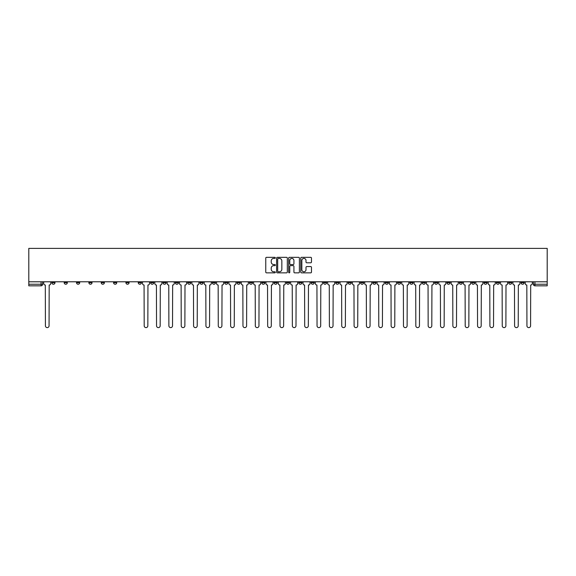 <?xml version="1.0" encoding="UTF-8"?>
<svg xmlns="http://www.w3.org/2000/svg" width="576" height="576" viewBox="0 0 576 576"><rect width="100%" height="100%" fill="white"/><g stroke="black" fill="none" stroke-linecap="round" stroke-linejoin="round"><path stroke-width="0.86" d="M275.335 257.861A0.547 0.547 0 0 0 274.795 257.321L266.537 257.321A0.778 0.778 0 0 0 265.759 258.098L265.759 272.081A0.778 0.778 0 0 0 266.537 272.858L274.795 272.858A0.547 0.547 0 0 0 275.335 272.311A0.547 0.547 0 0 0 274.795 271.771L273.722 271.771A2.484 2.484 0 0 1 271.238 269.28L271.238 268.121A2.484 2.484 0 0 1 273.722 265.63L274.795 265.63A0.547 0.547 0 0 0 275.335 265.09A0.547 0.547 0 0 0 274.795 264.542L273.722 264.542A2.484 2.484 0 0 1 271.238 262.058L271.238 260.892A2.484 2.484 0 0 1 273.722 258.408L274.795 258.408A0.547 0.547 0 0 0 275.335 257.861M459.266 281.786L459.266 282.658L462.434 282.658A1.584 1.584 0 0 1 460.85 284.242A1.584 1.584 0 0 1 459.266 282.658L459.266 281.786M385.193 281.786L385.193 282.658L388.354 282.658A1.584 1.584 0 0 1 386.77 284.242A1.584 1.584 0 0 1 385.193 282.658L385.193 281.786M372.845 281.786L372.845 282.658L376.013 282.658A1.584 1.584 0 0 1 374.429 284.242A1.584 1.584 0 0 1 372.845 282.658L372.845 281.786M298.764 281.786L298.764 282.658L301.932 282.658A1.584 1.584 0 0 1 300.348 284.242A1.584 1.584 0 0 1 298.764 282.658L298.764 281.786M286.416 281.786L286.416 282.658L289.584 282.658A1.584 1.584 0 0 1 288 284.242A1.584 1.584 0 0 1 286.416 282.658L286.416 281.786M274.068 281.786L274.068 282.658L277.236 282.658A1.584 1.584 0 0 1 275.652 284.242A1.584 1.584 0 0 1 274.068 282.658L274.068 281.786M249.379 281.786L249.379 282.658L252.54 282.658A1.584 1.584 0 0 1 250.963 284.242A1.584 1.584 0 0 1 249.379 282.658L249.379 281.786M224.683 282.658L224.683 281.786L224.683 282.658A1.584 1.584 0 0 0 226.267 284.242A1.584 1.584 0 0 1 224.683 282.658L227.851 282.658A1.584 1.584 0 0 1 226.267 284.242A1.584 1.584 0 0 0 227.851 282.658L227.851 281.786L227.851 282.658M212.335 282.658L212.335 281.786L212.335 282.658A1.584 1.584 0 0 0 213.919 284.242A1.584 1.584 0 0 1 212.335 282.658L215.503 282.658A1.584 1.584 0 0 1 213.919 284.242M199.987 282.658L199.987 281.786L199.987 282.658A1.584 1.584 0 0 0 201.571 284.242A1.584 1.584 0 0 1 199.987 282.658L203.155 282.658A1.584 1.584 0 0 1 201.571 284.242A1.584 1.584 0 0 0 203.155 282.658L203.155 281.786L203.155 282.658M187.646 281.786L187.646 282.658L190.807 282.658A1.584 1.584 0 0 1 189.23 284.242A1.584 1.584 0 0 1 187.646 282.658L187.646 281.786M175.298 281.786L175.298 282.658L178.466 282.658A1.584 1.584 0 0 1 176.882 284.242A1.584 1.584 0 0 1 175.298 282.658L175.298 281.786M162.95 281.786L162.95 282.658L166.118 282.658A1.584 1.584 0 0 1 164.534 284.242A1.584 1.584 0 0 1 162.95 282.658L162.95 281.786M150.602 282.658L150.602 281.786L150.602 282.658A1.584 1.584 0 0 0 152.186 284.242A1.584 1.584 0 0 1 150.602 282.658L153.77 282.658A1.584 1.584 0 0 1 152.186 284.242M125.914 282.658L125.914 281.786L125.914 282.658A1.584 1.584 0 0 0 127.49 284.242A1.584 1.584 0 0 1 125.914 282.658L129.074 282.658A1.584 1.584 0 0 1 127.49 284.242A1.584 1.584 0 0 0 129.074 282.658L129.074 281.786L129.074 282.658M113.566 282.658L113.566 281.786L113.566 282.658A1.584 1.584 0 0 0 115.15 284.242A1.584 1.584 0 0 1 113.566 282.658L116.734 282.658A1.584 1.584 0 0 1 115.15 284.242A1.584 1.584 0 0 0 116.734 282.658L116.734 281.786L116.734 282.658M101.218 282.658L101.218 281.786L101.218 282.658A1.584 1.584 0 0 0 102.802 284.242A1.584 1.584 0 0 1 101.218 282.658L104.386 282.658A1.584 1.584 0 0 1 102.802 284.242A1.584 1.584 0 0 0 104.386 282.658L104.386 281.786L104.386 282.658M88.87 282.658L88.87 281.786L88.87 282.658A1.584 1.584 0 0 0 90.454 284.242A1.584 1.584 0 0 1 88.87 282.658L92.038 282.658A1.584 1.584 0 0 1 90.454 284.242M76.522 282.658L76.522 281.786L76.522 282.658A1.584 1.584 0 0 0 78.106 284.242A1.584 1.584 0 0 1 76.522 282.658L79.69 282.658A1.584 1.584 0 0 1 78.106 284.242A1.584 1.584 0 0 0 79.69 282.658L79.69 281.786L79.69 282.658M64.181 282.658L64.181 281.786L64.181 282.658A1.584 1.584 0 0 0 65.758 284.242A1.584 1.584 0 0 1 64.181 282.658L67.342 282.658A1.584 1.584 0 0 1 65.758 284.242A1.584 1.584 0 0 0 67.342 282.658L67.342 281.786L67.342 282.658M310.702 262.793A0.778 0.778 0 0 0 311.479 262.022L311.479 258.098A0.778 0.778 0 0 0 310.702 257.321L301.536 257.321A0.778 0.778 0 0 0 300.758 258.098L300.758 272.081A0.778 0.778 0 0 0 301.536 272.858L310.702 272.858A0.778 0.778 0 0 0 311.479 272.081L311.479 267.343A0.778 0.778 0 0 0 310.702 266.566L306.778 266.566A0.778 0.778 0 0 0 306.007 267.343L306.007 269.69A2.081 2.081 0 0 1 303.926 271.771A2.081 2.081 0 0 1 301.846 269.69L301.846 260.482A2.081 2.081 0 0 1 303.926 258.408A2.081 2.081 0 0 1 306.007 260.482L306.007 262.022A0.778 0.778 0 0 0 306.778 262.793L310.702 262.793M547.2 281.786L28.8 281.786L28.8 248.386L547.2 248.386L547.2 285.826L534.931 285.826A1.584 1.584 0 0 1 533.347 284.242L547.2 284.242M287.323 258.098A0.778 0.778 0 0 0 286.546 257.321L277.38 257.321A0.778 0.778 0 0 0 276.602 258.098L276.602 272.081A0.778 0.778 0 0 0 277.38 272.858L286.546 272.858A0.778 0.778 0 0 0 287.323 272.081L287.323 258.098M289.454 257.321L298.62 257.321A0.778 0.778 0 0 1 299.398 258.098L299.398 272.081A0.778 0.778 0 0 1 298.62 272.858L294.703 272.858A0.778 0.778 0 0 1 293.926 272.081L293.926 266.407A0.778 0.778 0 0 0 293.148 265.63L290.542 265.63A0.778 0.778 0 0 0 289.764 266.407L289.764 272.311A0.547 0.547 0 0 1 289.224 272.858A0.547 0.547 0 0 1 288.677 272.311L288.677 258.098A0.778 0.778 0 0 1 289.454 257.321M533.347 281.786L533.347 284.242A1.584 1.584 0 0 0 534.931 285.826L534.931 281.786M42.653 281.786L42.653 284.242L42.653 281.786M41.069 281.786L41.069 285.826L28.8 285.826L28.8 284.242L42.653 284.242A1.584 1.584 0 0 1 41.069 285.826A1.584 1.584 0 0 0 42.653 284.242M28.8 281.786L28.8 284.242M524.167 282.658L524.167 281.786L524.167 282.658A1.584 1.584 0 0 1 522.583 284.242A1.584 1.584 0 0 1 521.006 282.658L524.167 282.658A1.584 1.584 0 0 1 522.583 284.242M521.006 281.786L521.006 282.658M511.819 281.786L511.819 282.658A1.584 1.584 0 0 1 510.242 284.242A1.584 1.584 0 0 1 508.658 282.658A1.584 1.584 0 0 0 510.242 284.242M508.658 281.786L508.658 282.658L511.819 282.658M499.478 281.786L499.478 282.658A1.584 1.584 0 0 1 497.894 284.242A1.584 1.584 0 0 1 496.31 282.658L499.478 282.658A1.584 1.584 0 0 1 497.894 284.242M496.31 281.786L496.31 282.658M487.13 281.786L487.13 282.658A1.584 1.584 0 0 1 485.546 284.242A1.584 1.584 0 0 1 483.962 282.658A1.584 1.584 0 0 0 485.546 284.242M483.962 281.786L483.962 282.658L487.13 282.658M474.782 281.786L474.782 282.658A1.584 1.584 0 0 1 473.198 284.242A1.584 1.584 0 0 1 471.614 282.658L474.782 282.658M471.614 281.786L471.614 282.658M462.434 281.786L462.434 282.658A1.584 1.584 0 0 1 460.85 284.242M450.086 281.786L450.086 282.658A1.584 1.584 0 0 1 448.51 284.242A1.584 1.584 0 0 1 446.926 282.658L450.086 282.658M446.926 281.786L446.926 282.658M437.746 281.786L437.746 282.658A1.584 1.584 0 0 1 436.162 284.242A1.584 1.584 0 0 1 434.578 282.658L437.746 282.658M434.578 281.786L434.578 282.658M425.398 281.786L425.398 282.658A1.584 1.584 0 0 1 423.814 284.242A1.584 1.584 0 0 1 422.23 282.658A1.584 1.584 0 0 0 423.814 284.242M422.23 281.786L422.23 282.658L425.398 282.658M413.05 281.786L413.05 282.658A1.584 1.584 0 0 1 411.466 284.242A1.584 1.584 0 0 1 409.882 282.658L413.05 282.658M409.882 281.786L409.882 282.658M400.702 281.786L400.702 282.658A1.584 1.584 0 0 1 399.118 284.242A1.584 1.584 0 0 1 397.534 282.658L400.702 282.658M397.534 281.786L397.534 282.658M388.354 281.786L388.354 282.658M376.013 281.786L376.013 282.658L376.013 281.786M363.665 281.786L363.665 282.658A1.584 1.584 0 0 1 362.081 284.242A1.584 1.584 0 0 1 360.497 282.658L363.665 282.658M360.497 281.786L360.497 282.658M351.317 281.786L351.317 282.658A1.584 1.584 0 0 1 349.733 284.242A1.584 1.584 0 0 1 348.149 282.658L351.317 282.658M348.149 281.786L348.149 282.658M338.969 281.786L338.969 282.658A1.584 1.584 0 0 1 337.385 284.242A1.584 1.584 0 0 1 335.801 282.658L338.969 282.658M335.801 281.786L335.801 282.658M326.621 281.786L326.621 282.658A1.584 1.584 0 0 1 325.037 284.242A1.584 1.584 0 0 1 323.46 282.658L326.621 282.658M323.46 281.786L323.46 282.658M314.273 281.786L314.273 282.658A1.584 1.584 0 0 1 312.696 284.242A1.584 1.584 0 0 1 311.112 282.658L314.273 282.658M311.112 281.786L311.112 282.658M301.932 281.786L301.932 282.658A1.584 1.584 0 0 1 300.348 284.242M289.584 281.786L289.584 282.658M277.236 282.658L277.236 281.786L277.236 282.658A1.584 1.584 0 0 1 275.652 284.242M264.888 281.786L264.888 282.658A1.584 1.584 0 0 1 263.304 284.242A1.584 1.584 0 0 1 261.727 282.658A1.584 1.584 0 0 0 263.304 284.242A1.584 1.584 0 0 0 264.888 282.658L261.727 282.658L261.727 281.786M252.54 282.658L252.54 281.786L252.54 282.658A1.584 1.584 0 0 1 250.963 284.242M240.199 281.786L240.199 282.658A1.584 1.584 0 0 1 238.615 284.242A1.584 1.584 0 0 1 237.031 282.658A1.584 1.584 0 0 0 238.615 284.242M237.031 281.786L237.031 282.658L240.199 282.658M215.503 281.786L215.503 282.658L215.503 281.786M190.807 282.658L190.807 281.786L190.807 282.658A1.584 1.584 0 0 1 189.23 284.242M178.466 282.658L178.466 281.786L178.466 282.658A1.584 1.584 0 0 1 176.882 284.242M166.118 282.658L166.118 281.786L166.118 282.658A1.584 1.584 0 0 1 164.534 284.242M153.77 281.786L153.77 282.658L153.77 281.786M141.422 282.658L141.422 281.786L141.422 282.658A1.584 1.584 0 0 1 139.838 284.242A1.584 1.584 0 0 1 138.254 282.658L141.422 282.658A1.584 1.584 0 0 1 139.838 284.242M138.254 281.786L138.254 282.658M92.038 281.786L92.038 282.658L92.038 281.786M54.994 281.786L54.994 282.658A1.584 1.584 0 0 1 53.417 284.242A1.584 1.584 0 0 1 51.833 282.658A1.584 1.584 0 0 0 53.417 284.242A1.584 1.584 0 0 0 54.994 282.658L54.994 281.786M51.833 281.786L51.833 282.658L54.994 282.658M278.23 258.408A0.547 0.547 0 0 0 277.69 258.948L277.69 271.224A0.547 0.547 0 0 0 278.23 271.771L279.36 271.771A2.484 2.484 0 0 0 281.844 269.28L281.844 260.892A2.484 2.484 0 0 0 279.36 258.408L278.23 258.408M293.926 260.525A2.081 2.081 0 0 0 291.845 258.444A2.081 2.081 0 0 0 289.764 260.525L289.764 263.765A0.778 0.778 0 0 0 290.542 264.542L293.148 264.542A0.778 0.778 0 0 0 293.926 263.765L293.926 260.525M43.718 281.786L43.718 283.45A1.584 1.584 0 0 0 45.302 285.034L45.418 325.793A1.822 1.822 0 0 0 47.239 327.614A1.822 1.822 0 0 0 49.061 325.793L49.183 285.034A1.584 1.584 0 0 0 50.76 283.45L50.76 281.786M142.495 281.786L142.495 283.45A1.584 1.584 0 0 0 144.072 285.034L144.194 325.793A1.822 1.822 0 0 0 146.016 327.614A1.822 1.822 0 0 0 147.838 325.793L147.953 285.034A1.584 1.584 0 0 0 149.537 283.45L149.537 281.786M154.836 281.786L154.836 283.45A1.584 1.584 0 0 0 156.42 285.034L156.542 325.793A1.822 1.822 0 0 0 158.364 327.614A1.822 1.822 0 0 0 160.178 325.793L160.301 285.034A1.584 1.584 0 0 0 161.885 283.45L161.885 281.786M167.184 281.786L167.184 283.45A1.584 1.584 0 0 0 168.768 285.034L168.883 325.793A1.822 1.822 0 0 0 170.705 327.614A1.822 1.822 0 0 0 172.526 325.793L172.649 285.034A1.584 1.584 0 0 0 174.226 283.45L174.226 281.786M179.532 281.786L179.532 283.45A1.584 1.584 0 0 0 181.116 285.034L181.231 325.793A1.822 1.822 0 0 0 183.053 327.614A1.822 1.822 0 0 0 184.874 325.793L184.99 285.034A1.584 1.584 0 0 0 186.574 283.45L186.574 281.786M191.88 281.786L191.88 283.45A1.584 1.584 0 0 0 193.464 285.034L193.579 325.793A1.822 1.822 0 0 0 195.401 327.614A1.822 1.822 0 0 0 197.222 325.793L197.338 285.034A1.584 1.584 0 0 0 198.922 283.45L198.922 281.786M204.228 281.786L204.228 283.45A1.584 1.584 0 0 0 205.805 285.034L205.927 325.793A1.822 1.822 0 0 0 207.749 327.614A1.822 1.822 0 0 0 209.57 325.793L209.686 285.034A1.584 1.584 0 0 0 211.27 283.45L211.27 281.786M216.569 281.786L216.569 283.45A1.584 1.584 0 0 0 218.153 285.034L218.275 325.793A1.822 1.822 0 0 0 220.097 327.614A1.822 1.822 0 0 0 221.911 325.793L222.034 285.034A1.584 1.584 0 0 0 223.618 283.45L223.618 281.786M228.917 281.786L228.917 283.45A1.584 1.584 0 0 0 230.501 285.034L230.623 325.793A1.822 1.822 0 0 0 232.438 327.614A1.822 1.822 0 0 0 234.259 325.793L234.382 285.034A1.584 1.584 0 0 0 235.966 283.45L235.966 281.786M241.265 281.786L241.265 283.45A1.584 1.584 0 0 0 242.849 285.034L242.964 325.793A1.822 1.822 0 0 0 244.786 327.614A1.822 1.822 0 0 0 246.607 325.793L246.722 285.034A1.584 1.584 0 0 0 248.306 283.45L248.306 281.786M253.613 281.786L253.613 283.45A1.584 1.584 0 0 0 255.197 285.034L255.312 325.793A1.822 1.822 0 0 0 257.134 327.614A1.822 1.822 0 0 0 258.955 325.793L259.07 285.034A1.584 1.584 0 0 0 260.654 283.45L260.654 281.786M265.961 281.786L265.961 283.45A1.584 1.584 0 0 0 267.538 285.034L267.66 325.793A1.822 1.822 0 0 0 269.482 327.614A1.822 1.822 0 0 0 271.303 325.793L271.418 285.034A1.584 1.584 0 0 0 273.002 283.45L273.002 281.786M278.302 281.786L278.302 283.45A1.584 1.584 0 0 0 279.886 285.034L280.008 325.793A1.822 1.822 0 0 0 281.83 327.614A1.822 1.822 0 0 0 283.644 325.793L283.766 285.034A1.584 1.584 0 0 0 285.35 283.45L285.35 281.786M290.65 281.786L290.65 283.45A1.584 1.584 0 0 0 292.234 285.034L292.356 325.793A1.822 1.822 0 0 0 294.17 327.614A1.822 1.822 0 0 0 295.992 325.793L296.114 285.034A1.584 1.584 0 0 0 297.698 283.45L297.698 281.786M302.998 281.786L302.998 283.45A1.584 1.584 0 0 0 304.582 285.034L304.697 325.793A1.822 1.822 0 0 0 306.518 327.614A1.822 1.822 0 0 0 308.34 325.793L308.462 285.034A1.584 1.584 0 0 0 310.039 283.45L310.039 281.786M315.346 281.786L315.346 283.45A1.584 1.584 0 0 0 316.93 285.034L317.045 325.793A1.822 1.822 0 0 0 318.866 327.614A1.822 1.822 0 0 0 320.688 325.793L320.803 285.034A1.584 1.584 0 0 0 322.387 283.45L322.387 281.786M327.694 281.786L327.694 283.45A1.584 1.584 0 0 0 329.278 285.034L329.393 325.793A1.822 1.822 0 0 0 331.214 327.614A1.822 1.822 0 0 0 333.036 325.793L333.151 285.034A1.584 1.584 0 0 0 334.735 283.45L334.735 281.786M340.034 281.786L340.034 283.45A1.584 1.584 0 0 0 341.618 285.034L341.741 325.793A1.822 1.822 0 0 0 343.562 327.614A1.822 1.822 0 0 0 345.377 325.793L345.499 285.034A1.584 1.584 0 0 0 347.083 283.45L347.083 281.786M352.382 281.786L352.382 283.45A1.584 1.584 0 0 0 353.966 285.034L354.089 325.793A1.822 1.822 0 0 0 355.903 327.614A1.822 1.822 0 0 0 357.725 325.793L357.847 285.034A1.584 1.584 0 0 0 359.431 283.45L359.431 281.786M364.73 281.786L364.73 283.45A1.584 1.584 0 0 0 366.314 285.034L366.43 325.793A1.822 1.822 0 0 0 368.251 327.614A1.822 1.822 0 0 0 370.073 325.793L370.195 285.034A1.584 1.584 0 0 0 371.772 283.45L371.772 281.786M377.078 281.786L377.078 283.45A1.584 1.584 0 0 0 378.662 285.034L378.778 325.793A1.822 1.822 0 0 0 380.599 327.614A1.822 1.822 0 0 0 382.421 325.793L382.536 285.034A1.584 1.584 0 0 0 384.12 283.45L384.12 281.786M389.426 281.786L389.426 283.45A1.584 1.584 0 0 0 391.01 285.034L391.126 325.793A1.822 1.822 0 0 0 392.947 327.614A1.822 1.822 0 0 0 394.769 325.793L394.884 285.034A1.584 1.584 0 0 0 396.468 283.45L396.468 281.786M401.774 281.786L401.774 283.45A1.584 1.584 0 0 0 403.351 285.034L403.474 325.793A1.822 1.822 0 0 0 405.295 327.614A1.822 1.822 0 0 0 407.117 325.793L407.232 285.034A1.584 1.584 0 0 0 408.816 283.45L408.816 281.786M414.115 281.786L414.115 283.45A1.584 1.584 0 0 0 415.699 285.034L415.822 325.793A1.822 1.822 0 0 0 417.636 327.614A1.822 1.822 0 0 0 419.458 325.793L419.58 285.034A1.584 1.584 0 0 0 421.164 283.45L421.164 281.786M426.463 281.786L426.463 283.45A1.584 1.584 0 0 0 428.047 285.034L428.162 325.793A1.822 1.822 0 0 0 429.984 327.614A1.822 1.822 0 0 0 431.806 325.793L431.928 285.034A1.584 1.584 0 0 0 433.505 283.45L433.505 281.786M438.811 281.786L438.811 283.45A1.584 1.584 0 0 0 440.395 285.034L440.51 325.793A1.822 1.822 0 0 0 442.332 327.614A1.822 1.822 0 0 0 444.154 325.793L444.269 285.034A1.584 1.584 0 0 0 445.853 283.45L445.853 281.786M451.159 281.786L451.159 283.45A1.584 1.584 0 0 0 452.743 285.034L452.858 325.793A1.822 1.822 0 0 0 454.68 327.614A1.822 1.822 0 0 0 456.502 325.793L456.617 285.034A1.584 1.584 0 0 0 458.201 283.45L458.201 281.786M463.507 281.786L463.507 283.45A1.584 1.584 0 0 0 465.084 285.034L465.206 325.793A1.822 1.822 0 0 0 467.028 327.614A1.822 1.822 0 0 0 468.85 325.793L468.965 285.034A1.584 1.584 0 0 0 470.549 283.45L470.549 281.786M475.848 281.786L475.848 283.45A1.584 1.584 0 0 0 477.432 285.034L477.554 325.793A1.822 1.822 0 0 0 479.376 327.614A1.822 1.822 0 0 0 481.19 325.793L481.313 285.034A1.584 1.584 0 0 0 482.897 283.45L482.897 281.786M488.196 281.786L488.196 283.45A1.584 1.584 0 0 0 489.78 285.034L489.902 325.793A1.822 1.822 0 0 0 491.717 327.614A1.822 1.822 0 0 0 493.538 325.793L493.661 285.034A1.584 1.584 0 0 0 495.245 283.45L495.245 281.786M500.544 281.786L500.544 283.45A1.584 1.584 0 0 0 502.128 285.034L502.243 325.793A1.822 1.822 0 0 0 504.065 327.614A1.822 1.822 0 0 0 505.886 325.793L506.002 285.034A1.584 1.584 0 0 0 507.586 283.45L507.586 281.786M512.892 281.786L512.892 283.45A1.584 1.584 0 0 0 514.476 285.034L514.591 325.793A1.822 1.822 0 0 0 516.413 327.614A1.822 1.822 0 0 0 518.234 325.793L518.35 285.034A1.584 1.584 0 0 0 519.934 283.45L519.934 281.786M525.24 281.786L525.24 283.45A1.584 1.584 0 0 0 526.817 285.034L526.939 325.793A1.822 1.822 0 0 0 528.761 327.614A1.822 1.822 0 0 0 530.582 325.793L530.698 285.034A1.584 1.584 0 0 0 532.282 283.45L532.282 281.786"/></g></svg>
